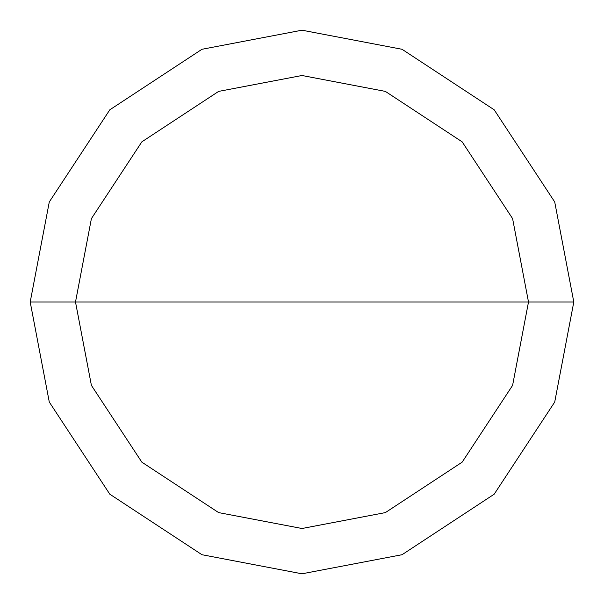 <?xml version="1.0" encoding="UTF-8"?>
<svg xmlns="http://www.w3.org/2000/svg" width="604" height="604" viewBox="0 0 604 604"><rect width="100%" height="100%" fill="white"/><g stroke="black" fill="none" stroke-linecap="round" stroke-linejoin="round"><path stroke-width="0.91" d="M75.5 302L91.4 218.625L141.842 141.842L218.625 91.4L302 75.5L385.375 91.4L462.158 141.842L512.6 218.625L528.5 302L75.5 302L91.4 385.375L141.842 462.158L218.625 512.6L302 528.5L385.375 512.6L462.158 462.158L512.6 385.375L528.5 302L573.8 302L554.714 402.045L494.193 494.193L402.045 554.714L302 573.8L201.955 554.714L109.807 494.193L49.286 402.045L30.2 302L49.286 402.045L109.807 494.193L201.955 554.714L302 573.8L402.045 554.714L494.193 494.193L554.714 402.045L573.8 302L554.714 201.955L494.193 109.807L402.045 49.286L302 30.2L201.955 49.286L109.807 109.807L49.286 201.955L30.2 302L528.5 302L512.6 385.375L462.158 462.158L385.375 512.6L302 528.5L218.625 512.6L141.842 462.158L91.4 385.375L75.5 302L30.2 302L49.286 201.955L109.807 109.807L201.955 49.286L302 30.2L402.045 49.286L494.193 109.807L554.714 201.955L573.8 302L528.5 302L512.6 218.625L462.158 141.842L385.375 91.4L302 75.5L218.625 91.4L141.842 141.842L91.4 218.625L75.5 302"/></g></svg>
